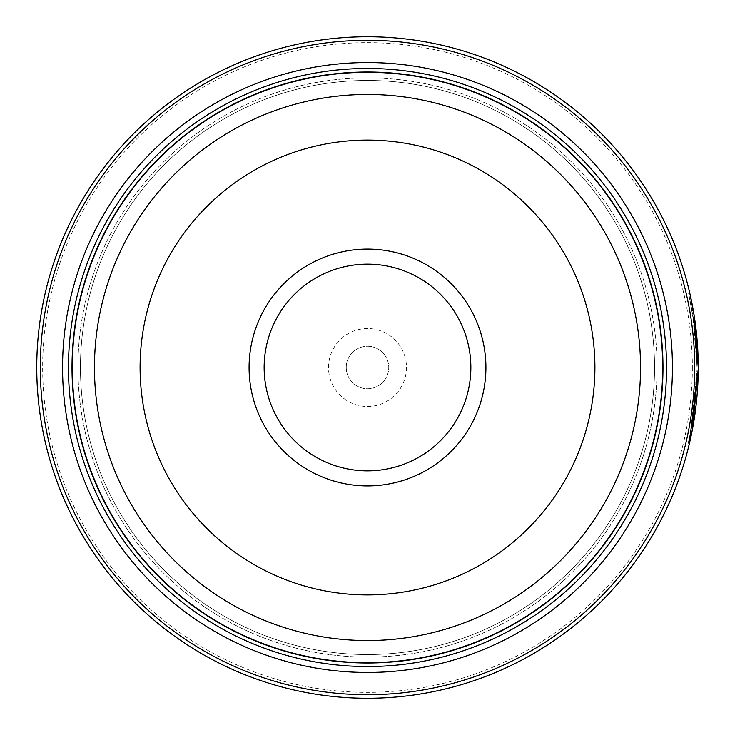 <?xml version="1.0" encoding="UTF-8"?>
<svg xmlns="http://www.w3.org/2000/svg" width="735" height="735" viewBox="0 0 735 735"><rect width="100%" height="100%" fill="white"/><g stroke="black" fill="none" stroke-linecap="round" stroke-linejoin="round"><path stroke-width="0.55" stroke-dasharray="3.67 2.76" d="M72.186 367.5A295.314 295.314 0 0 0 367.5 662.814A295.314 295.314 0 0 0 662.814 367.5A295.314 295.314 0 0 0 367.5 72.186A295.314 295.314 0 0 0 72.186 367.5A295.314 295.314 0 0 0 367.5 662.814A295.314 295.314 0 0 0 662.814 367.5A295.314 295.314 0 0 0 367.5 72.186A295.314 295.314 0 0 0 72.186 367.5A295.314 295.314 0 0 0 367.5 662.814A295.314 295.314 0 0 0 662.814 367.5A295.314 295.314 0 0 0 367.5 72.186A295.314 295.314 0 0 0 72.186 367.5A295.314 295.314 0 0 0 367.5 662.814A295.314 295.314 0 0 0 662.814 367.5A295.314 295.314 0 0 0 367.5 72.186A295.314 295.314 0 0 0 72.186 367.5A295.314 295.314 0 0 0 367.5 662.814A295.314 295.314 0 0 0 662.814 367.5A295.314 295.314 0 0 0 367.5 72.186A295.314 295.314 0 0 0 72.186 367.5A295.314 295.314 0 0 0 367.5 662.814A295.314 295.314 0 0 0 662.814 367.5A295.314 295.314 0 0 0 367.5 72.186A295.314 295.314 0 0 0 72.186 367.5A295.314 295.314 0 0 0 367.5 662.814A295.314 295.314 0 0 0 662.814 367.5A295.314 295.314 0 0 0 367.5 72.186A295.314 295.314 0 0 0 72.186 367.5A295.314 295.314 0 0 0 367.5 662.814A295.314 295.314 0 0 0 662.814 367.5A295.314 295.314 0 0 0 367.5 72.186A295.314 295.314 0 0 0 72.186 367.5A295.314 295.314 0 0 0 367.5 662.814A295.314 295.314 0 0 0 662.814 367.5A295.314 295.314 0 0 0 367.5 72.186A295.314 295.314 0 0 0 72.186 367.5A295.314 295.314 0 0 0 367.5 662.814A295.314 295.314 0 0 0 662.814 367.5A295.314 295.314 0 0 0 367.5 72.186A295.314 295.314 0 0 0 72.186 367.5A295.314 295.314 0 0 0 367.5 662.814A295.314 295.314 0 0 0 662.814 367.5A295.314 295.314 0 0 0 367.5 72.186A295.314 295.314 0 0 0 72.186 367.5A295.314 295.314 0 0 0 367.5 662.814A295.314 295.314 0 0 0 662.814 367.5A295.314 295.314 0 0 0 367.5 72.186A295.314 295.314 0 0 0 72.186 367.5A295.314 295.314 0 0 0 367.5 662.814A295.314 295.314 0 0 0 662.814 367.5A295.314 295.314 0 0 0 367.5 72.186A295.314 295.314 0 0 0 72.186 367.5A295.314 295.314 0 0 0 367.5 662.814A295.314 295.314 0 0 0 662.814 367.5A295.314 295.314 0 0 0 367.5 72.186A295.314 295.314 0 0 0 72.186 367.5A295.314 295.314 0 0 1 367.5 72.186A295.314 295.314 0 0 1 662.814 367.5A295.314 295.314 0 0 1 367.5 662.814A295.314 295.314 0 0 1 72.186 367.5M80.455 367.5A287.045 287.045 0 0 0 367.5 654.545A287.045 287.045 0 0 0 654.545 367.5A287.045 287.045 0 0 0 367.5 80.455A287.045 287.045 0 0 0 80.455 367.5A287.045 287.045 0 0 0 367.5 654.545A287.045 287.045 0 0 0 654.545 367.5A287.045 287.045 0 0 0 367.5 80.455A287.045 287.045 0 0 0 80.455 367.5A287.045 287.045 0 0 0 367.5 654.545A287.045 287.045 0 0 0 654.545 367.5A287.045 287.045 0 0 0 367.5 80.455A287.045 287.045 0 0 0 80.455 367.5A287.045 287.045 0 0 0 367.5 654.545A287.045 287.045 0 0 0 654.545 367.5A287.045 287.045 0 0 0 367.5 80.455A287.045 287.045 0 0 0 80.455 367.5A287.045 287.045 0 0 0 367.5 654.545A287.045 287.045 0 0 0 654.545 367.5A287.045 287.045 0 0 0 367.5 80.455A287.045 287.045 0 0 0 80.455 367.5A287.045 287.045 0 0 0 367.5 654.545A287.045 287.045 0 0 0 654.545 367.5A287.045 287.045 0 0 0 367.5 80.455A287.045 287.045 0 0 0 80.455 367.5A287.045 287.045 0 0 0 367.5 654.545A287.045 287.045 0 0 0 654.545 367.5A287.045 287.045 0 0 0 367.5 80.455A287.045 287.045 0 0 0 80.455 367.5M697.065 367.5L692.884 315.067L688.686 293.522L694.437 325.825L697.065 367.5M698.241 369.374L698.25 367.5L698.241 369.374M698.14 358.974L698.002 354.647M693.472 311.465L693.858 313.762M693.849 321.443L695.025 321.443L693.996 314.644M689.164 444.491L698.112 376.963L696.936 376.963L691.92 425.629L687.804 445.235L692.37 423.029L697.065 369.374L691.102 430.067L696.146 392.132A330.75 330.75 0 0 0 696.936 376.963L698.112 376.963A330.75 330.75 0 0 1 697.331 392.132L692.324 429.828M693.077 316.28A330.75 330.75 0 0 1 695.099 331.448L693.077 316.28L694.263 316.28L696.284 331.448A330.75 330.75 0 0 0 694.263 316.28M695.099 331.448L696.284 331.448M698.204 361.795L697.019 361.795L695.843 339.037L693.84 321.37L697.019 361.795L698.204 361.795L695.016 321.37L697.855 351.394M698.112 357.908L698.167 360.279M692.342 367.5A324.842 324.842 0 0 1 367.5 692.342A324.842 324.842 0 0 1 42.658 367.5A324.842 324.842 0 0 1 367.5 42.658A324.842 324.842 0 0 1 692.342 367.5M36.75 367.5A330.75 330.75 0 0 0 367.5 698.25A330.75 330.75 0 0 0 698.25 367.5A330.75 330.75 0 0 0 367.5 36.75A330.75 330.75 0 0 0 36.75 367.5M470.859 367.5A103.359 103.359 0 0 0 367.5 264.141A103.359 103.359 0 0 0 264.141 367.5A103.359 103.359 0 0 0 367.5 470.859A103.359 103.359 0 0 0 470.859 367.5M328.517 367.5A38.983 38.983 0 0 1 367.5 328.517A38.983 38.983 0 0 1 406.483 367.5A38.983 38.983 0 0 1 367.5 406.483A38.983 38.983 0 0 1 328.517 367.5M346.24 367.5A21.26 21.26 0 0 1 367.5 346.24A21.26 21.26 0 0 1 388.76 367.5A21.26 21.26 0 0 1 367.5 388.76A21.26 21.26 0 0 1 346.24 367.5A21.26 21.26 0 0 1 367.5 346.24A21.26 21.26 0 0 1 388.76 367.5A21.26 21.26 0 0 1 367.5 388.76A21.26 21.26 0 0 1 346.24 367.5M77.919 367.5A289.581 289.581 0 0 0 367.5 657.081A289.581 289.581 0 0 0 657.081 367.5A289.581 289.581 0 0 0 367.5 77.919A289.581 289.581 0 0 0 77.919 367.5A289.581 289.581 0 0 0 367.5 657.081A289.581 289.581 0 0 0 657.081 367.5A289.581 289.581 0 0 0 367.5 77.919A289.581 289.581 0 0 0 77.919 367.5A289.581 289.581 0 0 0 367.5 657.081A289.581 289.581 0 0 0 657.081 367.5M72.012 367.5A295.488 295.488 0 0 0 367.5 662.988A295.488 295.488 0 0 0 662.988 367.5A295.488 295.488 0 0 0 367.5 72.012A295.488 295.488 0 0 0 72.012 367.5A295.488 295.488 0 0 0 367.5 662.988A295.488 295.488 0 0 0 662.988 367.5A295.488 295.488 0 0 0 367.5 72.012A295.488 295.488 0 0 0 72.012 367.5M693.959 314.396L690.009 294.138M693.84 321.37L695.016 321.37M696.413 346.617L697.588 346.617L696.413 346.617M695.172 332.165L696.357 332.165M692.149 310.639L693.325 310.639M696.146 392.132L697.331 392.132L696.146 392.132M691.8 308.691L692.976 308.691M687.804 445.235L688.989 445.235M688.686 293.522L689.871 293.522M691.102 430.067L692.278 430.067"/><path stroke-width="1.1" d="M662.814 367.5A295.314 295.314 0 0 1 367.5 662.814A295.314 295.314 0 0 1 72.186 367.5A295.314 295.314 0 0 1 367.5 72.186A295.314 295.314 0 0 1 662.814 367.5A295.314 295.314 0 0 0 367.5 72.186A295.314 295.314 0 0 0 72.186 367.5M690.009 294.138L694.07 315.094L698.25 367.5A330.75 330.75 0 0 1 367.5 698.25A330.75 330.75 0 0 1 36.75 367.5A330.75 330.75 0 0 1 367.5 36.75A330.75 330.75 0 0 1 698.25 367.5L698.14 358.974M698.002 354.647L695.044 321.553L693.472 311.465M693.858 313.762L695.025 321.443M692.324 429.828L698.241 369.374L689.164 444.491M697.855 351.394L698.112 357.908M698.167 360.279L698.195 361.262M485.918 367.5A118.418 118.418 0 0 0 367.5 249.082A118.418 118.418 0 0 0 249.082 367.5A118.418 118.418 0 0 0 367.5 485.918A118.418 118.418 0 0 0 485.918 367.5M470.859 367.5A103.359 103.359 0 0 0 367.5 264.141A103.359 103.359 0 0 0 264.141 367.5A103.359 103.359 0 0 0 367.5 470.859A103.359 103.359 0 0 0 470.859 367.5M40.296 367.5A327.204 327.204 0 0 0 367.5 694.704A327.204 327.204 0 0 0 694.704 367.5A327.204 327.204 0 0 0 367.5 40.296A327.204 327.204 0 0 0 40.296 367.5M672.442 367.5A304.942 304.942 0 0 0 367.5 62.558A304.942 304.942 0 0 0 62.558 367.5A304.942 304.942 0 0 0 367.5 672.442A304.942 304.942 0 0 0 672.442 367.5M666.535 367.5A299.035 299.035 0 0 0 367.5 68.465A299.035 299.035 0 0 0 68.465 367.5A299.035 299.035 0 0 0 367.5 666.535A299.035 299.035 0 0 0 666.535 367.5M662.988 367.5A295.488 295.488 0 0 1 367.5 662.988A295.488 295.488 0 0 1 72.012 367.5A295.488 295.488 0 0 1 367.5 72.012A295.488 295.488 0 0 1 662.988 367.5M72.306 367.5A295.194 295.194 0 0 0 367.5 662.694A295.194 295.194 0 0 0 662.694 367.5A295.194 295.194 0 0 0 367.5 72.306A295.194 295.194 0 0 0 72.306 367.5M640.543 367.5A273.043 273.043 0 0 1 367.5 640.543A273.043 273.043 0 0 1 94.457 367.5A273.043 273.043 0 0 1 367.5 94.457A273.043 273.043 0 0 1 640.543 367.5M140.091 367.5A227.409 227.409 0 0 0 367.5 594.909A227.409 227.409 0 0 0 594.909 367.5A227.409 227.409 0 0 0 367.5 140.091A227.409 227.409 0 0 0 140.091 367.5"/></g></svg>
